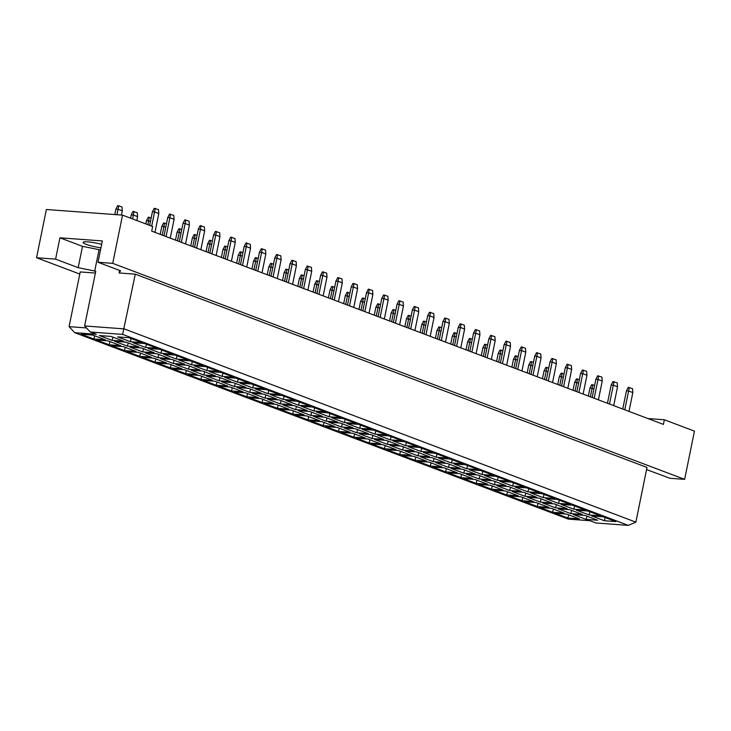 <?xml version="1.0" encoding="UTF-8"?>
<svg xmlns="http://www.w3.org/2000/svg" width="731" height="731" viewBox="0 0 731 731"><rect width="100%" height="100%" fill="white"/><g stroke="black" fill="none" stroke-linecap="round" stroke-linejoin="round"><path stroke-width="1.1" d="M101.646 244.355A13.386 1.928 -168.5 0 0 83.069 242.39A13.386 1.928 -168.5 0 0 86.121 244.318A13.386 1.928 -168.5 0 0 100.933 247.836M646.551 469.576L669.907 478.266L684.636 479.353L694.45 431.126L664.351 419.758L663.41 424.4L151.701 231.133L152.642 226.5L122.543 215.133L46.364 209.514L36.55 257.732L79.78 274.061M36.55 257.732L55.593 259.139L59.933 237.813L102.34 240.938L98 262.265L112.729 263.352L122.543 215.133M55.593 259.139L78.171 267.665L95.761 271.247L84.622 325.962L124.151 328.877L635.86 522.144L646.99 467.429L135.281 274.162L119.116 272.974L120.569 270.79L98 262.265M684.636 479.353L112.729 263.352M664.351 419.758L647.922 418.552M86.468 327.927L69.089 326.647L80.218 271.932L95.386 273.056M135.281 274.162L122.625 334.387L90.288 332.002L96.309 334.277L74.745 332.687L568.389 519.129L589.954 520.719L595.975 522.994L628.313 525.379L122.625 334.387M119.628 270.433L119.116 272.974M59.933 237.813L82.512 246.338L100.503 249.947M99.023 249.838L94.683 271.174M82.512 246.338L78.171 267.665M555.14 513.235L566.708 514.094L579.409 518.891L567.841 518.032L555.14 513.235M129.195 337.759L141.896 342.556L130.328 341.697L117.627 336.9L129.195 337.759M110.938 336.406L123.649 341.203L112.071 340.354L99.37 335.556L110.938 336.406M92.691 335.063L105.392 339.86L93.824 339.001L81.114 334.204L92.691 335.063M144.491 343.533L157.192 348.331L145.624 347.472L132.914 342.675L144.491 343.533M126.235 342.181L138.936 346.978L127.368 346.128L114.666 341.331L126.235 342.181M107.978 340.838L120.679 345.635L109.111 344.776L96.41 339.979L107.978 340.838M159.778 349.308L172.479 354.106L160.911 353.247L148.21 348.449L159.778 349.308M141.522 347.956L154.223 352.753L142.655 351.903L129.954 347.106L141.522 347.956M123.274 346.613L135.975 351.41L124.398 350.56L111.697 345.754L123.274 346.613M175.074 355.083L187.776 359.88L176.198 359.022L163.497 354.224L175.074 355.083M156.818 353.731L169.519 358.528L157.951 357.678L145.241 352.881L156.818 353.731M138.561 352.388L151.262 357.185L139.694 356.335L126.993 351.538L138.561 352.388M190.362 360.858L203.063 365.655L191.495 364.796L178.793 359.999L190.362 360.858M172.105 359.506L184.806 364.303L173.238 363.453L160.537 358.656L172.105 359.506M153.848 358.163L166.558 362.96L154.981 362.11L142.28 357.313L153.848 358.163M205.649 366.633L218.359 371.43L206.782 370.571L194.081 365.774L205.649 366.633M187.401 365.281L200.102 370.078L188.525 369.228L175.824 364.431L187.401 365.281M169.144 363.937L181.845 368.735L170.277 367.885L157.576 363.088L169.144 363.937M220.945 372.408L233.646 377.205L222.078 376.346L209.377 371.549L220.945 372.408M202.688 371.056L215.389 375.853L203.821 375.003L191.12 370.206L202.688 371.056M184.431 369.712L197.132 374.51L185.564 373.66L172.863 368.863L184.431 369.712M236.232 378.183L248.933 382.98L237.365 382.121L224.664 377.324L236.232 378.183M217.984 376.83L230.685 381.628L219.108 380.778L206.407 375.981L217.984 376.83M199.727 375.487L212.429 380.284L200.861 379.435L188.15 374.637L199.727 375.487M251.528 383.958L264.229 388.755L252.661 387.896L239.951 383.099L251.528 383.958M233.271 382.605L245.972 387.403L234.404 386.553L221.703 381.756L233.271 382.605M215.015 381.262L227.716 386.059L216.148 385.21L203.446 380.412L215.015 381.262M266.815 389.733L279.516 394.53L267.948 393.671L255.247 388.874L266.815 389.733M248.558 388.38L261.269 393.177L249.691 392.328L236.99 387.531L248.558 388.38M230.311 387.037L243.012 391.834L231.435 390.984L218.733 386.187L230.311 387.037M282.111 395.508L294.812 400.305L283.235 399.446L270.534 394.649L282.111 395.508M263.854 394.155L276.556 398.952L264.988 398.103L252.286 393.305L263.854 394.155M245.598 392.812L258.299 397.609L246.731 396.759L234.03 391.962L245.598 392.812M297.398 401.282L310.099 406.08L298.531 405.221L285.83 400.424L297.398 401.282M279.141 399.93L291.843 404.727L280.275 403.877L267.573 399.08L279.141 399.93M260.885 398.587L273.595 403.384L262.018 402.534L249.317 397.737L260.885 398.587M312.685 407.057L325.396 411.855L313.818 410.996L301.117 406.198L312.685 407.057M294.438 405.705L307.139 410.511L295.571 409.652L282.86 404.855L294.438 405.705M276.181 404.362L288.882 409.159L277.314 408.309L264.613 403.512L276.181 404.362M327.981 412.832L340.683 417.629L329.114 416.771L316.413 411.973L327.981 412.832M309.725 411.489L322.426 416.286L310.858 415.427L298.157 410.63L309.725 411.489M291.468 410.137L304.169 414.934L292.601 414.084L279.9 409.287L291.468 410.137M343.268 418.607L355.97 423.404L344.402 422.555L331.7 417.748L343.268 418.607M325.021 417.264L337.722 422.061L326.145 421.202L313.444 416.405L325.021 417.264M306.764 415.912L319.465 420.709L307.897 419.859L295.187 415.062L306.764 415.912M358.565 424.382L371.266 429.179L359.698 428.329L346.987 423.532L358.565 424.382M340.308 423.039L353.009 427.836L341.441 426.977L328.74 422.18L340.308 423.039M322.051 421.686L334.752 426.484L323.184 425.634L310.483 420.837L322.051 421.686M373.852 430.157L386.553 434.954L374.985 434.104L362.284 429.307L373.852 430.157M355.595 428.814L368.305 433.611L356.728 432.752L344.027 427.955L355.595 428.814M337.347 427.461L350.048 432.259L338.48 431.409L325.77 426.612L337.347 427.461M389.148 435.932L401.849 440.729L390.272 439.879L377.571 435.082L389.148 435.932M370.891 434.589L383.592 439.386L372.024 438.527L359.323 433.73L370.891 434.589M352.634 433.236L365.336 438.033L353.767 437.184L341.066 432.386L352.634 433.236M404.435 441.707L417.136 446.504L405.568 445.654L392.867 440.857L404.435 441.707M386.178 440.364L398.879 445.161L387.311 444.302L374.61 439.505L386.178 440.364M367.931 439.011L380.632 443.808L369.054 442.959L356.353 438.161L367.931 439.011M419.731 447.482L432.432 452.279L420.855 451.429L408.154 446.632L419.731 447.482M401.474 446.138L414.175 450.936L402.607 450.077L389.897 445.28L401.474 446.138M383.218 444.786L395.919 449.583L384.351 448.733L371.65 443.936L383.218 444.786M435.018 453.257L447.719 458.054L436.151 457.204L423.45 452.407L435.018 453.257M416.761 451.913L429.462 456.711L417.894 455.852L405.193 451.054L416.761 451.913M398.505 450.561L411.215 455.358L399.638 454.508L386.937 449.711L398.505 450.561M450.305 459.031L463.015 463.829L451.438 462.979L438.737 458.182L450.305 459.031M432.058 457.688L444.759 462.485L433.181 461.626L420.48 456.829L432.058 457.688M413.801 456.336L426.502 461.133L414.934 460.283L402.233 455.486L413.801 456.336M465.601 464.806L478.302 469.604L466.734 468.754L454.033 463.957L465.601 464.806M447.345 463.463L460.046 468.26L448.478 467.401L435.777 462.604L447.345 463.463M429.088 462.111L441.789 466.908L430.221 466.058L417.52 461.261L429.088 462.111M480.888 470.581L493.589 475.378L482.021 474.529L469.32 469.731L480.888 470.581M462.632 469.238L475.342 474.035L463.765 473.176L451.064 468.379L462.632 469.238M444.384 467.886L457.085 472.683L445.517 471.833L432.807 467.036L444.384 467.886M496.185 476.356L508.886 481.153L497.318 480.304L484.607 475.506L496.185 476.356M477.928 475.013L490.629 479.81L479.061 478.951L466.36 474.154L477.928 475.013M459.671 473.661L472.372 478.467L460.804 477.608L448.103 472.811L459.671 473.661M511.472 482.131L524.173 486.928L512.605 486.078L499.903 481.281L511.472 482.131M493.215 480.788L505.916 485.585L494.348 484.726L481.647 479.929L493.215 480.788M474.967 479.435L487.668 484.242L476.091 483.383L463.39 478.586L474.967 479.435M526.768 487.906L539.469 492.703L527.892 491.853L515.191 487.056L526.768 487.906M508.511 486.563L521.212 491.36L509.644 490.51L496.934 485.704L508.511 486.563M490.254 485.22L502.955 490.017L491.387 489.158L478.686 484.361L490.254 485.22M542.055 493.681L554.756 498.478L543.188 497.628L530.487 492.831L542.055 493.681M523.798 492.338L536.499 497.135L524.931 496.285L512.23 491.488L523.798 492.338M505.541 490.994L518.252 495.792L506.674 494.933L493.973 490.135L505.541 490.994M557.342 499.456L570.052 504.253L558.475 503.403L545.774 498.606L557.342 499.456M539.094 498.113L551.795 502.91L540.227 502.06L527.517 497.263L539.094 498.113M520.837 496.769L533.539 501.567L521.971 500.708L509.269 495.91L520.837 496.769M572.638 505.231L585.339 510.028L573.771 509.178L561.07 504.381L572.638 505.231M554.381 503.887L567.082 508.685L555.514 507.835L542.813 503.038L554.381 503.887M536.125 502.544L548.826 507.341L537.258 506.482L524.556 501.685L536.125 502.544M587.925 511.006L600.626 515.803L589.058 514.953L576.357 510.156L587.925 511.006M569.677 509.662L582.379 514.46L570.801 513.61L558.1 508.813L569.677 509.662M551.421 508.319L564.122 513.116L552.554 512.257L539.843 507.46L551.421 508.319M603.221 516.78L615.922 521.578L604.354 520.728L591.644 515.931L603.221 516.78M584.964 515.437L597.666 520.234L586.098 519.385L573.396 514.587L584.964 515.437M568.727 514.852L567.841 518.032M586.975 516.196L586.098 519.385M605.231 517.548L604.354 520.728M553.431 509.078L552.554 512.257M571.688 510.421L570.801 513.61M589.944 511.773L589.058 514.953M538.144 503.303L537.258 506.482M556.392 504.646L555.514 507.835M574.648 505.998L573.771 509.178M522.848 497.528L521.971 500.708M541.104 498.871L540.227 502.06M559.361 500.223L558.475 503.403M507.561 491.753L506.674 494.933M525.817 493.096L524.931 496.285M544.065 494.439L543.188 497.628M492.265 485.978L491.387 489.158M510.521 487.321L509.644 490.51M528.778 488.664L527.892 491.853M476.977 480.203L476.091 483.383M495.234 481.546L494.348 484.726M513.491 482.889L512.605 486.078M461.69 474.428L460.804 477.608M479.938 475.771L479.061 478.951M498.195 477.115L497.318 480.304M446.394 468.653L445.517 471.833M464.651 469.996L463.765 473.176M482.908 471.34L482.021 474.529M431.107 462.878L430.221 466.058M449.355 464.222L448.478 467.401M467.612 465.565L466.734 468.754M415.811 457.103L414.934 460.283M434.068 458.447L433.181 461.626M452.325 459.79L451.438 462.979M400.524 451.329L399.638 454.508M418.781 452.672L417.894 455.852M437.028 454.015L436.151 457.204M385.228 445.554L384.351 448.733M403.485 446.897L402.607 450.077M421.741 448.24L420.855 451.429M369.941 439.779L369.054 442.959M388.198 441.122L387.311 444.302M406.445 442.465L405.568 445.654M354.645 434.004L353.767 437.184M372.901 435.347L372.024 438.527M391.158 436.69L390.272 439.879M339.358 428.22L338.48 431.409M357.614 429.572L356.728 432.752M375.871 430.915L374.985 434.104M324.071 422.445L323.184 425.634M342.318 423.797L341.441 426.977M360.575 425.14L359.698 428.329M308.774 416.67L307.897 419.859M327.031 418.022L326.145 421.202M345.288 419.366L344.402 422.555M293.487 410.895L292.601 414.084M311.744 412.247L310.858 415.427M329.992 413.591L329.114 416.771M278.191 405.12L277.314 408.309M296.448 406.473L295.571 409.652M314.705 407.816L313.818 410.996M262.904 399.345L262.018 402.534M281.161 400.698L280.275 403.877M299.408 402.041L298.531 405.221M247.608 393.57L246.731 396.759M265.865 394.923L264.988 398.103M284.121 396.266L283.235 399.446M232.321 387.795L231.435 390.984M250.578 389.148L249.691 392.328M268.834 390.491L267.948 393.671M217.034 382.021L216.148 385.21M235.281 383.373L234.404 386.553M253.538 384.716L252.661 387.896M201.738 376.246L200.861 379.435M219.994 377.598L219.108 380.778M238.251 378.941L237.365 382.121M186.451 370.471L185.564 373.66M204.698 371.823L203.821 375.003M222.955 373.166L222.078 376.346M171.155 364.696L170.277 367.885M189.411 366.048L188.525 369.228M207.668 367.391L206.782 370.571M155.867 358.921L154.981 362.11M174.124 360.273L173.238 363.453M192.372 361.617L191.495 364.796M140.571 353.146L139.694 356.335M158.828 354.489L157.951 357.678M177.085 355.842L176.198 359.022M125.284 347.371L124.398 350.56M143.541 348.714L142.655 351.903M161.789 350.067L160.911 353.247M109.997 341.596L109.111 344.776M128.245 342.94L127.368 346.128M146.502 344.292L145.624 347.472M94.701 335.821L93.824 339.001M112.958 337.165L112.071 340.354M131.214 338.517L130.328 341.697M69.089 326.647L74.745 332.687M628.313 525.379L635.86 522.144M84.622 325.962L90.288 332.002M624.777 409.808L628.605 390.994L626.449 390.829L622.739 409.04M626.449 390.829L628.258 387.348L632.516 388.645L632.818 392.584L628.989 411.398M632.818 392.584L628.605 390.994L629.263 387.421M590.365 396.814L592.092 388.298L589.935 388.134L588.327 396.047M589.935 388.134L591.754 384.652L594.614 385.429M593.892 388.974L592.092 388.298L592.759 384.725M609.48 404.033L613.309 385.219L611.153 385.054L607.452 403.265M611.153 385.054L612.971 381.573L617.229 382.87L617.531 386.809L613.702 405.623M617.531 386.809L613.309 385.219L613.976 381.646M575.069 391.039L576.805 382.523L574.648 382.359L573.04 390.272M574.648 382.359L576.457 378.877L579.327 379.654M578.605 383.199L576.805 382.523L577.463 378.95M594.193 398.258L598.022 379.444L595.866 379.279L592.165 397.49M595.866 379.279L597.675 375.798L601.933 377.095L602.234 381.034L598.406 399.848M602.234 381.034L598.022 379.444L598.68 375.871M563.61 386.708L567.439 367.885L565.282 367.73L561.582 385.941M565.282 367.73L567.092 364.248L571.35 365.546L571.651 369.484L567.823 388.298M571.651 369.484L567.439 367.885L568.106 364.321M533.027 375.158L536.856 356.335L534.699 356.18L530.998 374.391M534.699 356.18L536.517 352.698L540.766 353.996L541.068 357.934L537.239 376.748M541.068 357.934L536.856 356.335L537.523 352.771M502.444 363.609L506.272 344.785L504.116 344.63L500.415 362.841M504.116 344.63L505.934 341.149L510.192 342.446L510.494 346.384L506.665 365.198M510.494 346.384L506.272 344.785L506.939 341.222M559.782 385.255L561.509 376.748L559.361 376.584L557.753 384.488M559.361 376.584L561.17 373.102L564.03 373.879M563.309 377.424L561.509 376.748L562.176 373.175M529.198 373.705L530.934 365.198L528.778 365.034L527.17 372.938M528.778 365.034L530.587 361.553L533.447 362.329M532.725 365.875L530.934 365.198L531.592 361.626M498.615 362.156L500.351 353.649L498.195 353.484L496.587 361.388M498.195 353.484L500.004 350.003L502.873 350.779M502.151 354.325L500.351 353.649L501.009 350.076M468.032 350.606L469.768 342.099L467.612 341.934L466.003 349.838M467.612 341.934L469.421 338.453L472.29 339.23M471.568 342.775L469.768 342.099L470.426 338.526M578.906 392.483L582.735 373.66L580.578 373.504L576.869 391.715M580.578 373.504L582.388 370.023L586.646 371.321L586.947 375.259L583.119 394.073M586.947 375.259L582.735 373.66L583.393 370.096M548.323 380.933L552.152 362.11L549.995 361.955L546.285 380.166M549.995 361.955L551.804 358.473L556.063 359.771L556.364 363.709L552.535 382.523M556.364 363.709L552.152 362.11L552.81 358.546M517.74 369.383L521.568 350.56L519.412 350.405L515.702 368.616M519.412 350.405L521.221 346.923L525.479 348.221L525.781 352.159L521.952 370.973M525.781 352.159L521.568 350.56L522.226 346.997M487.157 357.834L490.985 339.01L488.829 338.855L485.128 357.066M488.829 338.855L490.638 335.374L494.896 336.671L495.198 340.609L491.369 359.424M495.198 340.609L490.985 339.01L491.643 335.447M544.485 379.48L546.221 370.973L544.065 370.809L542.457 378.713M544.065 370.809L545.874 367.327L548.743 368.104M548.022 371.65L546.221 370.973L546.879 367.401M513.911 367.931L515.638 359.424L513.482 359.259L511.874 367.163M513.482 359.259L515.291 355.778L518.16 356.554M517.438 360.1L515.638 359.424L516.305 355.851M483.328 356.381L485.055 347.874L482.899 347.709L481.29 355.613M482.899 347.709L484.717 344.228L487.577 345.005M486.855 348.55L485.055 347.874L485.722 344.301M452.745 344.831L454.472 336.324L452.315 336.159L450.707 344.063M452.315 336.159L454.134 332.678L456.994 333.455M456.272 337L454.472 336.324L455.139 332.751M471.87 352.059L475.698 333.235L473.542 333.08L469.832 351.291M473.542 333.08L475.351 329.59L479.609 330.896L479.911 334.825L476.082 353.649M479.911 334.825L475.698 333.235L476.356 329.672M441.286 340.509L445.115 321.686L442.959 321.53L439.249 339.741M442.959 321.53L444.768 318.04L449.026 319.346L449.327 323.276L445.499 342.099M449.327 323.276L445.115 321.686L445.773 318.122M410.703 328.959L414.532 310.136L412.375 309.981L408.666 328.192M412.375 309.981L414.185 306.49L418.443 307.797L418.744 311.726L414.916 330.549M418.744 311.726L414.532 310.136L415.19 306.563M437.449 339.056L439.185 330.549L437.028 330.385L435.42 338.289M437.028 330.385L438.838 326.903L441.707 327.68M440.985 331.225L439.185 330.549L439.843 326.976M406.875 327.506L408.602 318.999L406.445 318.835L404.837 326.739M406.445 318.835L408.254 315.353L411.124 316.13M410.402 319.675L408.602 318.999L409.269 315.426M376.291 315.956L378.018 307.449L375.862 307.285L374.254 315.189M375.862 307.285L377.68 303.804L380.54 304.58M379.818 308.126L378.018 307.449L378.685 303.877M456.573 346.284L460.402 327.461L458.246 327.305L454.545 345.516M458.246 327.305L460.055 323.815L464.313 325.121L464.614 329.051L460.786 347.874M464.614 329.051L460.402 327.461L461.06 323.897M425.99 334.734L429.819 315.911L427.662 315.755L423.962 333.966M427.662 315.755L429.472 312.265L433.73 313.572L434.031 317.501L430.203 336.324M434.031 317.501L429.819 315.911L430.486 312.347M395.407 323.184L399.236 304.361L397.079 304.206L393.379 322.417M397.079 304.206L398.898 300.715L403.156 302.022L403.457 305.951L399.629 324.774M403.457 305.951L399.236 304.361L399.903 300.788M422.162 333.281L423.898 324.774L421.741 324.61L420.133 332.514M421.741 324.61L423.551 321.128L426.411 321.905M425.689 325.45L423.898 324.774L424.556 321.201M391.578 321.731L393.315 313.224L391.158 313.06L389.55 320.964M391.158 313.06L392.967 309.579L395.827 310.355M395.115 313.901L393.315 313.224L393.972 309.652M360.995 310.182L362.731 301.665L360.575 301.51L358.967 309.414M360.575 301.51L362.384 298.029L365.253 298.805M364.531 302.351L362.731 301.665L363.389 298.102M364.824 311.625L368.652 292.811L366.505 292.656L362.795 310.858M366.505 292.656L368.314 289.165L372.572 290.472L372.874 294.401L369.045 313.224M372.874 294.401L368.652 292.811L369.319 289.238M334.25 300.075L338.078 281.261L335.922 281.106L332.212 299.308M335.922 281.106L337.731 277.616L341.989 278.922L342.291 282.851L338.462 301.675M342.291 282.851L338.078 281.261L338.736 277.689M303.667 288.526L307.495 269.712L305.339 269.556L301.629 287.758M305.339 269.556L307.148 266.066L311.406 267.372L311.708 271.302L307.879 290.125M311.708 271.302L307.495 269.712L308.153 266.139M273.083 276.976L276.912 258.162L274.755 258.006L271.046 276.208M274.755 258.006L276.565 254.516L280.823 255.823L281.124 259.752L277.296 278.566M281.124 259.752L276.912 258.162L277.57 254.589M242.5 265.426L246.329 246.612L244.172 246.448L240.472 264.659M244.172 246.448L245.981 242.966L250.24 244.273L250.541 248.202L246.712 267.016M250.541 248.202L246.329 246.612L246.987 243.039M211.917 253.876L215.746 235.062L213.589 234.898L209.888 253.109M213.589 234.898L215.398 231.416L219.656 232.723L219.958 236.652L216.129 255.466M219.958 236.652L215.746 235.062L216.413 231.489M181.334 242.326L185.162 223.512L183.006 223.348L179.305 241.559M183.006 223.348L184.824 219.867L189.073 221.164L189.375 225.102L185.546 243.916M189.375 225.102L185.162 223.512L185.829 219.94M151.701 226.144L154.579 211.963L152.423 211.798L149.663 225.376M152.423 211.798L154.241 208.317L158.499 209.614L158.801 213.553L154.972 232.367M158.801 213.553L154.579 211.963L155.246 208.39M330.412 298.632L332.148 290.116L329.992 289.96L328.383 297.864M329.992 289.96L331.801 286.479L334.67 287.256M333.948 290.801L332.148 290.116L332.806 286.552M299.838 287.082L301.565 278.566L299.408 278.41L297.8 286.314M299.408 278.41L301.218 274.929L304.087 275.697M303.365 279.251L301.565 278.566L302.223 275.002M269.255 275.532L270.982 267.016L268.825 266.861L267.217 274.765M268.825 266.861L270.634 263.37L273.504 264.147M272.782 267.701L270.982 267.016L271.649 263.452M238.671 263.982L240.398 255.466L238.242 255.311L236.634 263.215M238.242 255.311L240.06 251.82L242.92 252.597M242.199 256.152L240.398 255.466L241.066 251.903M208.088 252.433L209.815 243.916L207.668 243.761L206.06 251.665M207.668 243.761L209.477 240.271L212.337 241.047M211.615 244.602L209.815 243.916L210.482 240.353M177.505 240.883L179.241 232.367L177.085 232.211L175.477 240.115M177.085 232.211L178.894 228.721L181.754 229.497M181.032 233.043L179.241 232.367L179.899 228.794M147.863 224.691L148.658 220.817L146.502 220.661L145.834 223.924M146.502 220.661L148.311 217.171L151.18 217.948M150.458 221.493L148.658 220.817L149.316 217.244M116.96 214.722L118.075 209.267L115.918 209.112L114.813 214.558M115.918 209.112L117.728 205.621L121.986 206.928L122.287 210.857L121.437 215.051M122.287 210.857L118.075 209.267L118.733 205.694M380.12 317.4L383.949 298.586L381.792 298.431L378.091 316.633M381.792 298.431L383.601 294.94L387.859 296.247L388.161 300.176L384.332 318.999M388.161 300.176L383.949 298.586L384.607 295.013M349.537 305.85L353.365 287.036L351.209 286.881L347.508 305.083M351.209 286.881L353.018 283.39L357.276 284.697L357.578 288.626L353.749 307.449M357.578 288.626L353.365 287.036L354.023 283.464M318.954 294.301L322.782 275.486L320.626 275.331L316.925 293.533M320.626 275.331L322.435 271.841L326.693 273.147L326.995 277.076L323.166 295.9M326.995 277.076L322.782 275.486L323.449 271.914M288.37 282.751L292.199 263.937L290.043 263.781L286.342 281.983M290.043 263.781L291.861 260.291L296.11 261.597L296.411 265.527L292.592 284.35M296.411 265.527L292.199 263.937L292.866 260.364M257.787 271.201L261.616 252.387L259.459 252.232L255.759 270.433M259.459 252.232L261.278 248.741L265.536 250.048L265.837 253.977L262.009 272.791M265.837 253.977L261.616 252.387L262.283 248.814M227.213 259.651L231.042 240.837L228.885 240.673L225.175 258.884M228.885 240.673L230.694 237.191L234.953 238.498L235.254 242.427L231.425 261.241M235.254 242.427L231.042 240.837L231.7 237.264M196.63 248.101L200.458 229.287L198.302 229.123L194.592 247.334M198.302 229.123L200.111 225.641L204.369 226.939L204.671 230.877L200.842 249.691M204.671 230.877L200.458 229.287L201.116 225.715M166.047 236.552L169.875 217.737L167.719 217.573L164.009 235.784M167.719 217.573L169.528 214.092L173.786 215.389L174.088 219.327L170.259 238.142M174.088 219.327L169.875 217.737L170.533 214.165M345.708 304.407L347.435 295.891L345.279 295.735L343.671 303.639M345.279 295.735L347.097 292.254L349.957 293.03M349.235 296.576L347.435 295.891L348.102 292.327M315.125 292.857L316.861 284.341L314.705 284.185L313.096 292.089M314.705 284.185L316.514 280.704L319.374 281.481M318.652 285.026L316.861 284.341L317.519 280.777M284.542 281.307L286.278 272.791L284.121 272.636L282.513 280.54M284.121 272.636L285.931 269.154L288.791 269.922M288.069 273.476L286.278 272.791L286.936 269.227M253.959 269.757L255.695 261.241L253.538 261.086L251.93 268.99M253.538 261.086L255.347 257.595L258.217 258.372M257.495 261.926L255.695 261.241L256.353 257.678M223.375 258.207L225.111 249.691L222.955 249.536L221.347 257.44M222.955 249.536L224.764 246.045L227.633 246.822M226.912 250.377L225.111 249.691L225.769 246.128M192.792 246.658L194.528 238.142L192.372 237.986L190.764 245.89M192.372 237.986L194.181 234.496L197.05 235.272M196.328 238.827L194.528 238.142L195.186 234.569M162.218 235.108L163.945 226.592L161.789 226.436L160.18 234.34M161.789 226.436L163.598 222.946L166.467 223.723M165.745 227.268L163.945 226.592L164.612 223.019M132.576 218.916L133.362 215.042L131.205 214.887L130.547 218.149M131.205 214.887L133.024 211.396L137.273 212.703L137.574 216.632L136.788 220.506M137.574 216.632L133.362 215.042L134.029 211.469"/></g></svg>
